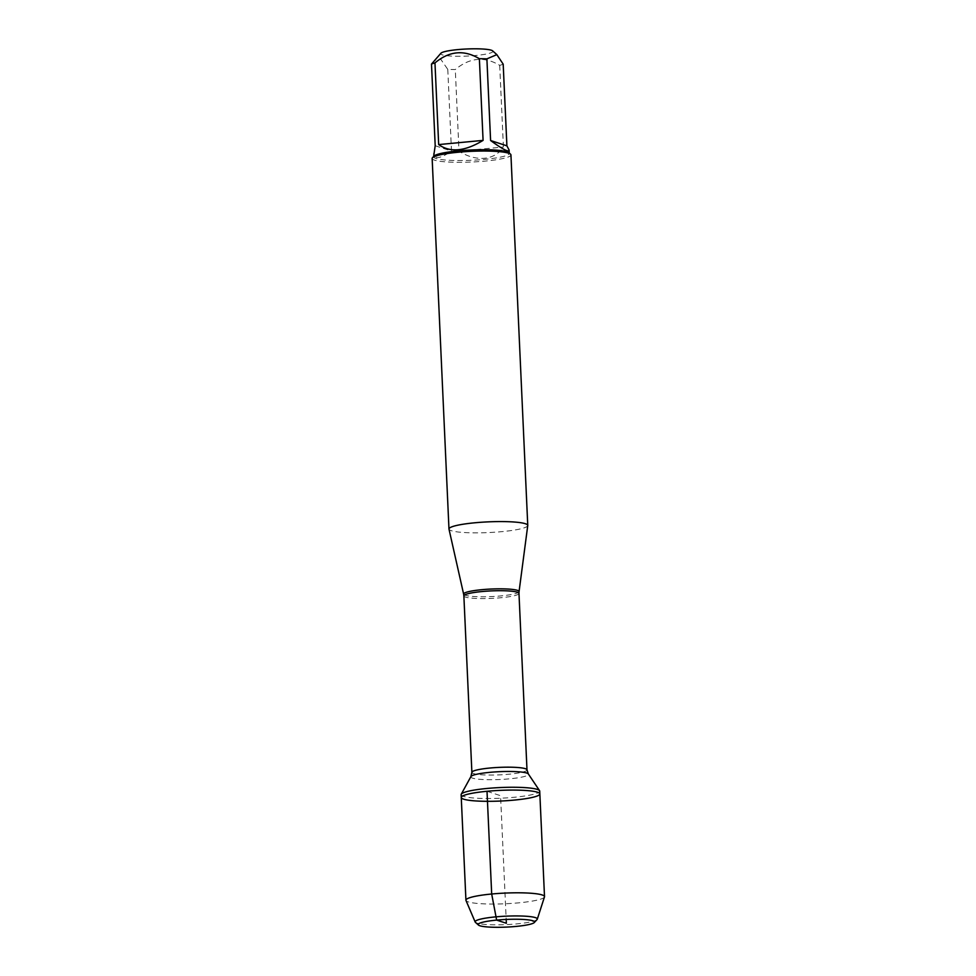 <?xml version="1.0" encoding="UTF-8"?>
<svg xmlns="http://www.w3.org/2000/svg" width="976" height="976" viewBox="0 0 976 976"><rect width="100%" height="100%" fill="white"/><g stroke="black" fill="none" stroke-linecap="round" stroke-linejoin="round"><path stroke-width="0.73" stroke-dasharray="4.88 3.66" d="M461.136 794.671A39.333 5.344 177.4 0 0 500.664 798.222A39.333 5.344 177.4 0 0 539.728 791.097M492.648 50.874A26.145 3.55 -2.6 0 1 475.8 55.473A26.145 3.55 -2.6 0 1 440.92 53.229M503.189 64.172A37.857 5.136 -2.6 0 1 499.712 65.355C484.413 56.169 469.615 57.572 455.292 69.54A37.857 5.136 -2.6 0 1 447.789 69.406L440.859 59.39L434.1 60.561M433.978 156.123A37.857 5.136 177.4 0 0 433.649 156.843A37.857 5.136 177.4 0 0 484.499 159.369A37.857 5.136 177.4 0 0 509.289 153.403A37.857 5.136 177.4 0 0 508.899 152.72M499.712 65.355L503.421 147.01C499.017 153.635 492.697 157.392 484.45 158.271C476.129 158.954 467.65 156.599 459.001 151.207L455.292 69.54M447.789 69.406L451.498 151.073C440.225 158.807 434.235 159.625 433.503 153.525M527.748 525.552A39.43 5.356 -2.6 0 1 501.932 531.639A39.43 5.356 -2.6 0 1 448.984 529.126M432.148 158.466A39.43 5.356 177.4 0 0 485.109 161.101A39.43 5.356 177.4 0 0 510.936 154.891M435.198 145.753L451.498 151.073M459.001 151.207L503.421 147.01M461.258 797.477A39.333 5.344 177.4 0 0 514.096 800.113A39.333 5.344 177.4 0 0 539.85 793.915M544.474 896.92A39.333 5.344 -2.6 0 1 518.756 902.837A39.333 5.344 -2.6 0 1 465.991 900.482M537.056 919.563A31.134 4.221 -2.6 0 1 516.926 923.869A31.134 4.221 -2.6 0 1 475.434 922.357M487.012 791.28L500.554 795.696L506.178 919.441M519.061 591.639A27.743 3.77 -2.6 0 1 500.895 595.921A27.743 3.77 -2.6 0 1 463.637 594.152M463.868 595.897A27.584 3.745 177.4 0 0 491.599 598.386A27.584 3.745 177.4 0 0 518.976 593.396M526.991 769.869A27.584 3.745 -2.6 0 1 499.614 774.859A27.584 3.745 -2.6 0 1 471.884 772.37M470.92 776.579A28.841 3.916 177.4 0 0 499.822 779.507A28.841 3.916 177.4 0 0 528.345 773.968"/><path stroke-width="1.46" d="M486.89 788.474A39.333 5.344 177.4 0 0 461.245 794.22A39.333 5.344 177.4 0 0 461.136 794.671L461.258 797.477A39.333 5.344 -2.6 0 1 487.012 791.28A39.333 5.344 -2.6 0 1 539.85 793.915A39.333 5.344 -2.6 0 1 500.798 801.028A39.333 5.344 -2.6 0 1 461.258 797.477A39.333 5.344 177.4 0 1 500.31 790.365A39.333 5.344 177.4 0 1 539.85 793.915L539.728 791.097A39.333 5.344 177.4 0 0 539.569 790.67A39.333 5.344 177.4 0 0 486.89 788.474M433.637 156.489L435.198 145.753L431.49 64.099L440.92 53.229A26.145 3.55 -2.6 0 1 475.117 48.8A26.145 3.55 -2.6 0 1 492.648 50.874L496.845 54.632L503.189 64.172L506.898 145.839L490.599 140.52C502.603 149.279 508.789 152.463 509.13 150.097L506.898 145.839M431.49 64.099A37.857 5.136 -2.6 0 1 434.967 62.915C449.277 50.935 464.076 49.544 479.375 58.719A37.857 5.136 -2.6 0 1 486.89 58.865L496.845 54.644M527.76 525.43L510.936 154.891A39.43 5.356 177.4 0 0 510.521 154.171L508.899 152.72A37.857 5.136 177.4 0 0 471.237 149.987A37.857 5.136 177.4 0 0 433.978 156.123L432.478 157.722A39.43 5.356 177.4 0 0 432.148 158.466L448.972 529.004A39.43 5.356 -2.6 0 1 488.122 521.867A39.43 5.356 -2.6 0 1 527.76 525.43A39.43 5.356 -2.6 0 1 527.748 525.552L519.061 591.639A27.743 3.77 -2.6 0 0 481.79 589.687A27.743 3.77 -2.6 0 0 463.637 594.152L448.984 529.126A39.43 5.356 -2.6 0 1 448.972 529.004M486.89 58.865L490.599 140.52M434.967 62.915L438.675 144.582C450.192 152.817 464.991 151.414 483.083 140.385L479.375 58.719M510.521 154.171A39.43 5.356 177.4 0 0 457.964 152.256A39.43 5.356 177.4 0 0 432.478 157.722M483.083 140.385L438.675 144.582M478.447 925.053L475.434 922.357A31.134 4.221 -2.6 0 1 475.166 922.003L465.991 900.482A39.333 5.344 -2.6 0 1 465.93 900.214A39.333 5.344 -2.6 0 1 504.982 893.089A39.333 5.344 -2.6 0 1 544.51 896.639A39.333 5.344 -2.6 0 1 544.474 896.92L537.288 919.185A31.134 4.221 -2.6 0 1 537.056 919.563L534.299 922.515A28.219 3.831 177.4 0 0 506.178 919.441A28.219 3.831 177.4 0 0 478.447 925.053A28.219 3.831 177.4 0 0 516.06 926.431A28.219 3.831 177.4 0 0 534.299 922.515M475.166 922.003A31.134 4.221 -2.6 0 1 495.503 916.891A31.134 4.221 -2.6 0 1 537.288 919.185M506.178 919.441L506.349 923.259L496.638 920.1L491.684 894.016L487.012 791.28M526.991 769.869L518.976 593.396A27.584 3.745 177.4 0 0 481.937 591.554A27.584 3.745 177.4 0 0 463.868 595.897L471.884 772.37A27.584 3.745 -2.6 0 1 489.94 768.027A27.584 3.745 -2.6 0 1 526.991 769.869L528.345 773.968A28.841 3.916 177.4 0 0 489.72 772.358A28.841 3.916 177.4 0 0 470.92 776.579L461.245 794.22M509.265 153.049L509.13 150.097M528.345 773.968L539.569 790.67M471.884 772.37L470.92 776.579M463.637 594.152L463.868 595.897M518.976 593.396L519.061 591.639M544.51 896.639L539.85 793.915M465.93 900.214L461.258 797.477"/></g></svg>
